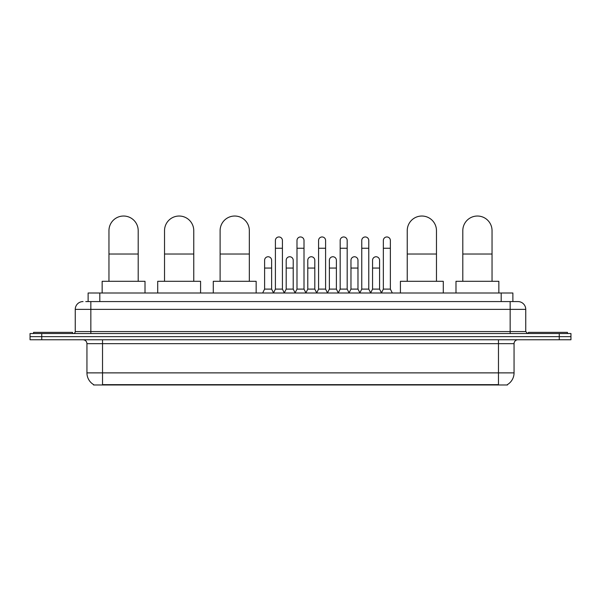 <?xml version="1.0" encoding="UTF-8"?>
<svg xmlns="http://www.w3.org/2000/svg" width="601" height="601" viewBox="0 0 601 601"><rect width="100%" height="100%" fill="white"/><g stroke="black" fill="none" stroke-linecap="round" stroke-linejoin="round"><path stroke-width="0.9" d="M88.122 301.574L88.122 292.995L512.878 292.995L512.878 301.574M507.432 384.587L507.432 384.971L93.568 384.971L93.568 384.587M93.688 384.655A13.643 13.643 0 0 1 86.942 372.883L102.531 372.883L102.531 384.655L498.469 384.655L498.469 372.883L514.058 372.883L514.058 343.659A3.899 3.899 0 0 1 517.949 339.76M86.942 372.883L86.942 343.659C86.717 341.293 85.417 339.993 83.051 339.76M507.312 384.655A13.643 13.643 0 0 0 514.058 372.883M41.739 333.525L570.95 333.525L570.95 336.643L30.05 336.643L30.05 339.76L41.739 339.76L41.739 336.643L30.05 336.643L30.05 333.525L41.739 333.525L41.739 336.643L570.95 336.643L570.95 339.76L41.739 339.76M85.958 301.574L517.949 301.574A7.79 7.79 0 0 1 525.747 309.365L525.747 331.579L527.693 333.525M85.778 301.574L90.841 301.574L90.841 309.365L75.253 309.365L75.253 331.579A1.946 1.946 0 0 1 73.307 333.525M83.051 301.574A7.79 7.79 0 0 0 75.253 309.365M525.747 309.365L510.159 309.365L510.159 301.574L517.949 301.574M72.526 333.525L72.526 332.361L33.558 332.361L33.558 333.525M567.442 333.525L567.442 332.361L528.474 332.361L528.474 333.525M108.961 281.306L108.961 230.649A14.612 14.612 0 0 1 123.581 216.029A14.612 14.612 0 0 1 138.192 230.649A14.612 14.612 0 0 0 123.581 216.029M138.192 281.306L138.192 230.649M145.014 292.995L145.014 281.306L102.147 281.306L102.147 292.995M164.531 281.306L164.531 230.649A14.612 14.612 0 0 1 179.151 216.029A14.612 14.612 0 0 1 193.762 230.649A14.612 14.612 0 0 0 179.151 216.029M193.762 281.306L193.762 230.649M200.584 292.995L200.584 281.306L157.717 281.306L157.717 292.995M220.109 281.306L220.109 230.649A14.612 14.612 0 0 1 234.721 216.029A14.612 14.612 0 0 1 249.332 230.649A14.612 14.612 0 0 0 234.721 216.029M249.332 281.306L249.332 230.649M256.154 292.995L256.154 281.306L213.287 281.306L213.287 292.995M407.238 281.306L407.238 230.649A14.612 14.612 0 0 1 421.849 216.029A14.612 14.612 0 0 1 436.469 230.649A14.612 14.612 0 0 0 421.849 216.029M436.469 281.306L436.469 230.649M443.283 292.995L443.283 281.306L400.416 281.306L400.416 292.995M462.808 281.306L462.808 230.649A14.612 14.612 0 0 1 477.419 216.029A14.612 14.612 0 0 1 492.039 230.649A14.612 14.612 0 0 0 477.419 216.029M492.039 281.306L492.039 230.649M498.853 292.995L498.853 281.306L455.986 281.306L455.986 292.995M273.455 292.995L275.401 289.104L282.417 289.104L284.363 292.995M282.417 289.104L282.417 240.468A3.508 3.508 0 0 0 278.909 236.959A3.508 3.508 0 0 1 279.134 236.967M275.401 289.104L275.401 248.258L282.417 248.258M275.401 248.258L275.401 240.468A3.508 3.508 0 0 1 278.909 236.959M295.046 292.995L296.992 289.104L304.008 289.104L305.954 292.995M304.008 289.104L304.008 240.468A3.508 3.508 0 0 0 300.5 236.959A3.508 3.508 0 0 1 300.718 236.967M296.992 289.104L296.992 248.258L304.008 248.258M296.992 248.258L296.992 240.468A3.508 3.508 0 0 1 300.5 236.959M316.637 292.995L318.583 289.104L325.599 289.104L327.545 292.995M325.599 289.104L325.599 240.468A3.508 3.508 0 0 0 322.091 236.959A3.508 3.508 0 0 1 322.309 236.967M318.583 289.104L318.583 248.258L325.599 248.258M318.583 248.258L318.583 240.468A3.508 3.508 0 0 1 322.091 236.959M338.22 292.995L340.174 289.104L347.183 289.104L349.136 292.995M347.183 289.104L347.183 240.468A3.508 3.508 0 0 0 343.682 236.959A3.508 3.508 0 0 1 343.9 236.967M340.174 289.104L340.174 248.258L347.183 248.258M340.174 248.258L340.174 240.468A3.508 3.508 0 0 1 343.682 236.959M359.811 292.995L361.757 289.104L368.774 289.104L370.727 292.995M368.774 289.104L368.774 240.468A3.508 3.508 0 0 0 365.265 236.959A3.508 3.508 0 0 1 365.491 236.967M361.757 289.104L361.757 248.258L368.774 248.258M361.757 248.258L361.757 240.468A3.508 3.508 0 0 1 365.265 236.959M381.402 292.995L383.348 289.104L390.365 289.104L392.31 292.995M390.365 289.104L390.365 240.468A3.508 3.508 0 0 0 386.856 236.959A3.508 3.508 0 0 1 387.074 236.967M383.348 289.104L383.348 248.258L390.365 248.258M383.348 248.258L383.348 240.468A3.508 3.508 0 0 1 386.856 236.959M262.66 292.995L264.605 289.104L271.622 289.104L273.515 292.882M271.622 289.104L271.622 260.263A3.508 3.508 0 0 0 268.339 256.762A3.508 3.508 0 0 1 271.622 260.263M264.605 289.104L264.605 268.061L271.622 268.061M264.605 268.061L264.605 260.263A3.508 3.508 0 0 1 268.339 256.762M284.311 292.882L286.196 289.104L293.213 289.104L295.106 292.882M293.213 289.104L293.213 260.263A3.508 3.508 0 0 0 289.922 256.762A3.508 3.508 0 0 1 293.213 260.263M286.196 289.104L286.196 268.061L293.213 268.061M286.196 268.061L286.196 260.263A3.508 3.508 0 0 1 289.922 256.762M305.894 292.882L307.787 289.104L314.804 289.104L316.689 292.882M314.804 289.104L314.804 260.263A3.508 3.508 0 0 0 311.513 256.762A3.508 3.508 0 0 1 314.804 260.263M307.787 289.104L307.787 268.061L314.804 268.061M307.787 268.061L307.787 260.263A3.508 3.508 0 0 1 311.513 256.762M327.485 292.882L329.378 289.104L336.395 289.104L338.28 292.882M336.395 289.104L336.395 260.263A3.508 3.508 0 0 0 333.104 256.762A3.508 3.508 0 0 1 336.395 260.263M329.378 289.104L329.378 268.061L336.395 268.061M329.378 268.061L329.378 260.263A3.508 3.508 0 0 1 333.104 256.762M349.076 292.882L350.969 289.104L357.978 289.104L359.871 292.882M357.978 289.104L357.978 260.263A3.508 3.508 0 0 0 354.695 256.762A3.508 3.508 0 0 1 357.978 260.263M350.969 289.104L350.969 268.061L357.978 268.061M350.969 268.061L350.969 260.263A3.508 3.508 0 0 1 354.695 256.762M370.667 292.882L372.552 289.104L379.569 289.104L381.462 292.882M379.569 289.104L379.569 260.263A3.508 3.508 0 0 0 376.286 256.762A3.508 3.508 0 0 1 379.569 260.263M372.552 289.104L372.552 268.061L379.569 268.061M372.552 268.061L372.552 260.263A3.508 3.508 0 0 1 376.286 256.762M496.907 384.971L496.907 384.587M104.093 384.971L104.093 384.587M99.811 301.574L99.811 292.995M501.189 301.574L501.189 292.995M498.469 339.76L498.469 343.659L86.942 343.659M514.058 343.659L498.469 343.659L498.469 372.883L102.531 372.883L102.531 339.76M559.261 339.76L559.261 333.525M90.841 333.525L90.841 331.579L525.747 331.579M75.253 331.579L90.841 331.579L90.841 309.365L510.159 309.365L510.159 333.525M108.961 254.028L138.192 254.028M164.531 254.028L193.762 254.028M220.109 254.028L249.332 254.028M407.238 254.028L436.469 254.028M462.808 254.028L492.039 254.028"/></g></svg>
